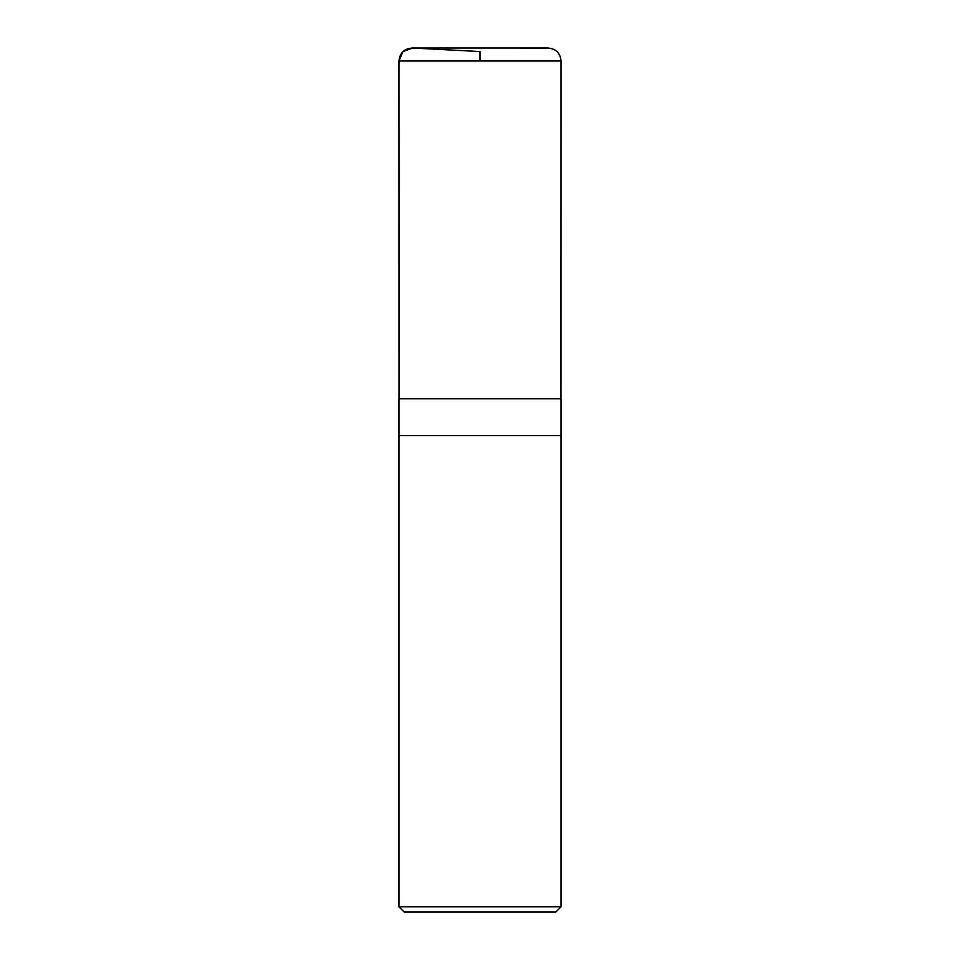 <?xml version="1.0" encoding="UTF-8"?>
<svg xmlns="http://www.w3.org/2000/svg" width="960" height="960" viewBox="0 0 960 960"><rect width="100%" height="100%" fill="white"/><g stroke="black" fill="none" stroke-linecap="round" stroke-linejoin="round"><path stroke-width="1.44" d="M398.964 906.816L404.148 912L555.852 912L561.036 906.816L561.036 435.588L398.964 435.588L561.036 435.588L561.036 398.796L398.964 398.796L398.964 906.816L561.036 906.816M480 60.972L480 51.552L412.608 48.012L403.008 51.564L398.964 60.972L399.024 398.796L398.964 60.972C399.84 52.776 404.388 48.456 412.608 48.012M398.964 60.972L561.036 60.972C560.268 53.088 555.948 48.768 548.064 48L411.936 48L547.392 48.012M560.976 398.796L561.036 60.972"/></g></svg>

